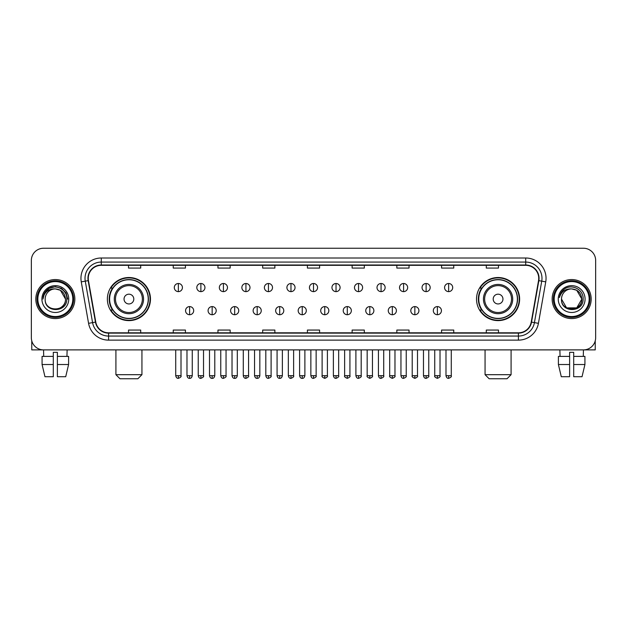 <?xml version="1.0" encoding="UTF-8"?>
<svg xmlns="http://www.w3.org/2000/svg" width="627" height="627" viewBox="0 0 627 627"><rect width="100%" height="100%" fill="white"/><g stroke="black" fill="none" stroke-linecap="round" stroke-linejoin="round"><path stroke-width="0.94" d="M476.528 299.071A21.545 21.545 0 0 0 498.073 320.616A21.545 21.545 0 0 0 519.626 299.071A21.545 21.545 0 0 0 498.073 277.518A21.545 21.545 0 0 0 476.528 299.071M107.374 299.071A21.545 21.545 0 0 0 128.927 320.616A21.545 21.545 0 0 0 150.472 299.071A21.545 21.545 0 0 0 128.927 277.518A21.545 21.545 0 0 0 107.374 299.071M112.546 310.044A19.719 19.719 0 0 1 112.546 288.091M481.693 310.044A19.719 19.719 0 0 1 481.693 288.091M31.35 260.448L31.35 337.687A12.195 12.195 0 0 0 43.545 349.89L583.455 349.89A12.195 12.195 0 0 0 595.65 337.687L595.65 260.448A12.195 12.195 0 0 0 583.455 248.245L43.545 248.245A12.195 12.195 0 0 0 31.35 260.448L31.35 337.687M35.825 299.071A19.515 19.515 0 0 0 55.341 318.579A19.515 19.515 0 0 0 74.848 299.071A19.515 19.515 0 0 0 55.341 279.556A19.515 19.515 0 0 0 35.825 299.071A19.515 19.515 0 0 0 55.341 318.579A19.515 19.515 0 0 0 74.848 299.071A19.515 19.515 0 0 0 55.341 279.556A19.515 19.515 0 0 0 35.825 299.071M552.152 299.071A19.515 19.515 0 0 0 571.659 318.579A19.515 19.515 0 0 0 591.175 299.071A19.515 19.515 0 0 0 571.659 279.556A19.515 19.515 0 0 0 552.152 299.071A19.515 19.515 0 0 0 571.659 318.579A19.515 19.515 0 0 0 591.175 299.071A19.515 19.515 0 0 0 571.659 279.556A19.515 19.515 0 0 0 552.152 299.071M88.266 278.333A13.01 13.01 0 0 1 101.276 265.323L525.724 265.323A13.01 13.01 0 0 1 538.538 280.59L531.226 322.059A13.01 13.01 0 0 1 518.411 332.812L108.589 332.812A13.01 13.01 0 0 1 95.774 322.059L88.462 280.59A13.01 13.01 0 0 1 88.266 278.333M87.945 278.333A13.332 13.332 0 0 0 88.148 280.645L95.461 322.113A13.332 13.332 0 0 0 108.589 333.133L518.411 333.133A13.332 13.332 0 0 0 531.539 322.113L538.852 280.645A13.332 13.332 0 0 0 525.724 265.002L101.276 265.002A13.332 13.332 0 0 0 87.945 278.333M81.259 281.86A20.33 20.33 0 0 1 101.276 258.003L525.724 258.003A20.33 20.33 0 0 1 545.741 281.86L538.428 323.328A20.33 20.33 0 0 1 518.411 340.132L108.589 340.132A20.33 20.33 0 0 1 88.572 323.328L81.259 281.86L85.264 281.155A16.263 16.263 0 0 1 101.276 262.07L525.724 262.07A16.263 16.263 0 0 1 541.736 281.155L534.423 322.623A16.263 16.263 0 0 1 518.411 336.064L108.589 336.064A16.263 16.263 0 0 1 92.577 322.623L85.264 281.155A16.263 16.263 0 0 1 85.013 278.333M583.455 248.245L43.545 248.245M43.725 356.395L43.545 349.89L583.455 349.89L583.275 356.395M595.65 337.687L595.65 260.448M531.539 322.113L534.423 322.623L541.736 281.155L545.741 281.86M307.402 265.323L307.402 268.074L319.598 268.074L319.598 265.323M262.682 265.323L262.682 268.074L274.877 268.074L274.877 265.323M217.961 265.323L217.961 268.074L230.156 268.074L230.156 265.323M173.24 265.323L173.24 268.074L185.435 268.074L185.435 265.323M128.519 265.323L128.519 268.074L140.714 268.074L140.714 265.323M352.123 265.323L352.123 268.074L364.318 268.074L364.318 265.323M396.844 265.323L396.844 268.074L409.039 268.074L409.039 265.323M441.565 265.323L441.565 268.074L453.76 268.074L453.76 265.323M486.286 265.323L486.286 268.074L498.481 268.074L498.481 265.323M319.598 332.812L319.598 330.061L307.402 330.061L307.402 332.812M274.877 332.812L274.877 330.061L262.682 330.061L262.682 332.812M230.156 332.812L230.156 330.061L217.961 330.061L217.961 332.812M185.435 332.812L185.435 330.061L173.24 330.061L173.24 332.812M140.714 332.812L140.714 330.061L128.519 330.061L128.519 332.812M364.318 332.812L364.318 330.061L352.123 330.061L352.123 332.812M409.039 332.812L409.039 330.061L396.844 330.061L396.844 332.812M453.76 332.812L453.76 330.061L441.565 330.061L441.565 332.812M498.481 332.812L498.481 330.061L486.286 330.061L486.286 332.812M31.758 340.814L31.758 349.89L78.916 349.89M42.072 356.395L42.072 364.522L44.964 376.717L42.072 364.522L42.072 356.395L53.303 356.395L53.303 352.327L57.37 352.327L57.37 356.395L68.602 356.395L68.602 364.522L65.71 376.717L68.602 364.522L57.37 364.522L57.37 356.395M67.128 349.89L66.948 356.395M53.303 356.395L53.303 376.717L44.964 376.717M42.072 364.522L53.303 364.522M65.71 376.717L57.37 376.717L57.37 364.522M72.818 299.071A17.485 17.485 0 0 0 55.341 281.586A17.485 17.485 0 0 0 37.855 299.071A17.485 17.485 0 0 0 55.341 316.549A17.485 17.485 0 0 0 72.818 299.071M73.633 299.071A18.293 18.293 0 0 0 55.341 280.771A18.293 18.293 0 0 0 37.04 299.071A18.293 18.293 0 0 0 55.341 317.364A18.293 18.293 0 0 0 73.633 299.071M65.498 299.071C64.894 292.895 61.509 289.502 55.341 288.906L60.419 290.262L65.498 299.071L60.419 290.262L55.341 288.906L60.419 290.262L65.498 299.071L60.419 290.262L55.341 288.906L60.419 290.262L65.498 299.071L60.419 290.262L55.341 288.906L60.419 290.262L65.498 299.071C66.125 312.175 44.548 312.175 45.175 299.071C44.266 313.171 67.261 312.857 66.783 299.071C67.536 289.384 54.855 283.232 47.542 289.47C44.995 291.602 43.498 294.306 43.059 297.59C44.979 291.531 49.071 288.639 55.341 288.906L60.419 290.262L65.498 299.071C66.125 312.175 44.548 312.175 45.175 299.071C44.548 312.175 66.125 312.175 65.498 299.071C66.125 312.175 44.548 312.175 45.175 299.071C44.548 312.175 66.125 312.175 65.498 299.071C66.125 312.175 44.548 312.175 45.175 299.071C44.548 312.175 66.125 312.175 65.498 299.071C66.125 312.175 44.548 312.175 45.175 299.071C44.548 312.175 66.125 312.175 65.498 299.071C66.125 312.175 44.548 312.175 45.175 299.071C44.548 312.175 66.125 312.175 65.498 299.071C66.125 312.175 44.548 312.175 45.175 299.071C44.548 312.175 66.125 312.175 65.498 299.071C66.125 312.175 44.548 312.175 45.175 299.071A10.165 10.165 0 0 1 55.341 288.906L60.419 290.262L65.498 299.071C65.906 306.956 55.764 312.199 49.572 307.442M41.923 299.071A13.418 13.418 0 0 0 55.341 312.481A13.418 13.418 0 0 0 68.751 299.071A13.418 13.418 0 0 0 55.341 285.653A13.418 13.418 0 0 0 41.923 299.071M47.542 289.47L44.541 293.036M44.454 293.193L49.157 288.357L55.341 286.704L61.517 288.357L66.047 292.887L67.7 299.071L66.047 292.887L61.517 288.357L55.341 286.704L49.157 288.357L44.627 292.887L42.973 299.071M44.36 293.381L44.627 292.887L44.36 293.381M137.869 378.755L119.976 378.755L115.917 374.687L141.937 374.687L137.869 378.755M133.802 299.071A4.875 4.875 0 0 0 128.927 294.188A4.875 4.875 0 0 0 124.044 299.071A4.875 4.875 0 0 0 128.927 303.946A4.875 4.875 0 0 0 133.802 299.071M143.559 299.071A14.633 14.633 0 0 0 128.927 284.431A14.633 14.633 0 0 0 114.286 299.071A14.633 14.633 0 0 0 128.927 313.704A14.633 14.633 0 0 0 143.559 299.071A14.633 14.633 0 0 1 128.927 313.704A14.633 14.633 0 0 1 114.286 299.071M148.238 299.071A19.312 19.312 0 0 0 128.927 279.76A19.312 19.312 0 0 0 109.615 299.071A19.312 19.312 0 0 0 128.927 318.375A19.312 19.312 0 0 0 148.238 299.071M150.065 299.071A21.138 21.138 0 0 1 110.854 310.044L112.813 310.044A19.492 19.492 0 0 0 141.82 313.68A19.492 19.492 0 0 0 141.82 284.454A19.492 19.492 0 0 0 112.813 288.091L110.854 288.091A21.138 21.138 0 0 1 150.065 299.071M507.024 378.755L489.131 378.755L485.063 374.687L511.083 374.687L507.024 378.755M502.956 299.071A4.875 4.875 0 0 0 498.073 294.188A4.875 4.875 0 0 0 493.198 299.071A4.875 4.875 0 0 0 498.073 303.946A4.875 4.875 0 0 0 502.956 299.071M512.714 299.071A14.633 14.633 0 0 0 498.073 284.431A14.633 14.633 0 0 0 483.441 299.071A14.633 14.633 0 0 0 498.073 313.704A14.633 14.633 0 0 0 512.714 299.071A14.633 14.633 0 0 1 498.073 313.704A14.633 14.633 0 0 1 483.441 299.071M517.385 299.071A19.312 19.312 0 0 0 498.073 279.76A19.312 19.312 0 0 0 478.762 299.071A19.312 19.312 0 0 0 498.073 318.375A19.312 19.312 0 0 0 517.385 299.071M519.219 299.071A21.138 21.138 0 0 1 480.008 310.044L481.967 310.044A19.492 19.492 0 0 0 510.974 313.68A19.492 19.492 0 0 0 510.974 284.454A19.492 19.492 0 0 0 481.967 288.091L480.008 288.091A21.138 21.138 0 0 1 519.219 299.071M178.358 283.498A4.068 4.068 0 0 0 174.298 287.558A4.068 4.068 0 0 0 178.358 291.626A4.068 4.068 0 0 0 182.426 287.558A4.068 4.068 0 0 0 178.358 283.498L178.358 291.626A4.068 4.068 0 0 0 182.426 287.558A4.068 4.068 0 0 0 178.358 283.498M200.883 283.498A4.068 4.068 0 0 0 196.815 287.558A4.068 4.068 0 0 0 200.883 291.626A4.068 4.068 0 0 0 204.951 287.558A4.068 4.068 0 0 0 200.883 283.498L200.883 291.626A4.068 4.068 0 0 0 204.951 287.558A4.068 4.068 0 0 0 200.883 283.498M223.408 283.498A4.068 4.068 0 0 0 219.34 287.558A4.068 4.068 0 0 0 223.408 291.626A4.068 4.068 0 0 0 227.476 287.558A4.068 4.068 0 0 0 223.408 283.498L223.408 291.626A4.068 4.068 0 0 0 227.476 287.558A4.068 4.068 0 0 0 223.408 283.498M245.933 283.498A4.068 4.068 0 0 0 241.865 287.558A4.068 4.068 0 0 0 245.933 291.626A4.068 4.068 0 0 0 249.993 287.558A4.068 4.068 0 0 0 245.933 283.498L245.933 291.626A4.068 4.068 0 0 0 249.993 287.558A4.068 4.068 0 0 0 245.933 283.498M268.45 283.498A4.068 4.068 0 0 0 264.39 287.558A4.068 4.068 0 0 0 268.45 291.626A4.068 4.068 0 0 0 272.518 287.558A4.068 4.068 0 0 0 268.45 283.498L268.45 291.626A4.068 4.068 0 0 0 272.518 287.558A4.068 4.068 0 0 0 268.45 283.498M290.975 283.498A4.068 4.068 0 0 0 286.907 287.558A4.068 4.068 0 0 0 290.975 291.626A4.068 4.068 0 0 0 295.043 287.558A4.068 4.068 0 0 0 290.975 283.498L290.975 291.626A4.068 4.068 0 0 0 295.043 287.558A4.068 4.068 0 0 0 290.975 283.498M313.5 283.498A4.068 4.068 0 0 0 309.432 287.558A4.068 4.068 0 0 0 313.5 291.626A4.068 4.068 0 0 0 317.568 287.558A4.068 4.068 0 0 0 313.5 283.498L313.5 291.626A4.068 4.068 0 0 0 317.568 287.558A4.068 4.068 0 0 0 313.5 283.498M336.025 283.498A4.068 4.068 0 0 0 331.957 287.558A4.068 4.068 0 0 0 336.025 291.626A4.068 4.068 0 0 0 340.093 287.558A4.068 4.068 0 0 0 336.025 283.498L336.025 291.626A4.068 4.068 0 0 0 340.093 287.558A4.068 4.068 0 0 0 336.025 283.498M358.55 283.498A4.068 4.068 0 0 0 354.482 287.558A4.068 4.068 0 0 0 358.55 291.626A4.068 4.068 0 0 0 362.61 287.558A4.068 4.068 0 0 0 358.55 283.498L358.55 291.626A4.068 4.068 0 0 0 362.61 287.558A4.068 4.068 0 0 0 358.55 283.498M381.067 283.498A4.068 4.068 0 0 0 377.007 287.558A4.068 4.068 0 0 0 381.067 291.626A4.068 4.068 0 0 0 385.135 287.558A4.068 4.068 0 0 0 381.067 283.498L381.067 291.626A4.068 4.068 0 0 0 385.135 287.558A4.068 4.068 0 0 0 381.067 283.498M403.592 283.498A4.068 4.068 0 0 0 399.524 287.558A4.068 4.068 0 0 0 403.592 291.626A4.068 4.068 0 0 0 407.66 287.558A4.068 4.068 0 0 0 403.592 283.498L403.592 291.626A4.068 4.068 0 0 0 407.66 287.558A4.068 4.068 0 0 0 403.592 283.498M426.117 283.498A4.068 4.068 0 0 0 422.049 287.558A4.068 4.068 0 0 0 426.117 291.626A4.068 4.068 0 0 0 430.185 287.558A4.068 4.068 0 0 0 426.117 283.498L426.117 291.626A4.068 4.068 0 0 0 430.185 287.558A4.068 4.068 0 0 0 426.117 283.498M448.642 283.498A4.068 4.068 0 0 0 444.574 287.558A4.068 4.068 0 0 0 448.642 291.626A4.068 4.068 0 0 0 452.702 287.558A4.068 4.068 0 0 0 448.642 283.498L448.642 291.626A4.068 4.068 0 0 0 452.702 287.558A4.068 4.068 0 0 0 448.642 283.498M189.62 306.587A4.068 4.068 0 0 0 185.561 310.655A4.068 4.068 0 0 0 189.62 314.723A4.068 4.068 0 0 0 193.688 310.655A4.068 4.068 0 0 0 189.62 306.587L189.62 314.723A4.068 4.068 0 0 0 193.688 310.655A4.068 4.068 0 0 0 189.62 306.587M212.145 306.587A4.068 4.068 0 0 0 208.078 310.655A4.068 4.068 0 0 0 212.145 314.723A4.068 4.068 0 0 0 216.213 310.655A4.068 4.068 0 0 0 212.145 306.587L212.145 314.723A4.068 4.068 0 0 0 216.213 310.655A4.068 4.068 0 0 0 212.145 306.587M234.67 306.587A4.068 4.068 0 0 0 230.603 310.655A4.068 4.068 0 0 0 234.67 314.723A4.068 4.068 0 0 0 238.738 310.655A4.068 4.068 0 0 0 234.67 306.587L234.67 314.723A4.068 4.068 0 0 0 238.738 310.655A4.068 4.068 0 0 0 234.67 306.587M257.195 306.587A4.068 4.068 0 0 0 253.128 310.655A4.068 4.068 0 0 0 257.195 314.723A4.068 4.068 0 0 0 261.255 310.655A4.068 4.068 0 0 0 257.195 306.587L257.195 314.723A4.068 4.068 0 0 0 261.255 310.655A4.068 4.068 0 0 0 257.195 306.587M279.713 306.587A4.068 4.068 0 0 0 275.653 310.655A4.068 4.068 0 0 0 279.713 314.723A4.068 4.068 0 0 0 283.78 310.655A4.068 4.068 0 0 0 279.713 306.587L279.713 314.723A4.068 4.068 0 0 0 283.78 310.655A4.068 4.068 0 0 0 279.713 306.587M302.238 306.587A4.068 4.068 0 0 0 298.17 310.655A4.068 4.068 0 0 0 302.238 314.723A4.068 4.068 0 0 0 306.305 310.655A4.068 4.068 0 0 0 302.238 306.587L302.238 314.723A4.068 4.068 0 0 0 306.305 310.655A4.068 4.068 0 0 0 302.238 306.587M324.762 306.587A4.068 4.068 0 0 0 320.695 310.655A4.068 4.068 0 0 0 324.762 314.723A4.068 4.068 0 0 0 328.83 310.655A4.068 4.068 0 0 0 324.762 306.587L324.762 314.723A4.068 4.068 0 0 0 328.83 310.655A4.068 4.068 0 0 0 324.762 306.587M347.287 306.587A4.068 4.068 0 0 0 343.22 310.655A4.068 4.068 0 0 0 347.287 314.723A4.068 4.068 0 0 0 351.347 310.655A4.068 4.068 0 0 0 347.287 306.587L347.287 314.723A4.068 4.068 0 0 0 351.347 310.655A4.068 4.068 0 0 0 347.287 306.587M369.805 306.587A4.068 4.068 0 0 0 365.745 310.655A4.068 4.068 0 0 0 369.805 314.723A4.068 4.068 0 0 0 373.872 310.655A4.068 4.068 0 0 0 369.805 306.587L369.805 314.723A4.068 4.068 0 0 0 373.872 310.655A4.068 4.068 0 0 0 369.805 306.587M392.33 306.587A4.068 4.068 0 0 0 388.262 310.655A4.068 4.068 0 0 0 392.33 314.723A4.068 4.068 0 0 0 396.397 310.655A4.068 4.068 0 0 0 392.33 306.587L392.33 314.723A4.068 4.068 0 0 0 396.397 310.655A4.068 4.068 0 0 0 392.33 306.587M414.855 306.587A4.068 4.068 0 0 0 410.787 310.655A4.068 4.068 0 0 0 414.855 314.723A4.068 4.068 0 0 0 418.922 310.655A4.068 4.068 0 0 0 414.855 306.587L414.855 314.723A4.068 4.068 0 0 0 418.922 310.655A4.068 4.068 0 0 0 414.855 306.587M437.38 306.587A4.068 4.068 0 0 0 433.312 310.655A4.068 4.068 0 0 0 437.38 314.723A4.068 4.068 0 0 0 441.439 310.655A4.068 4.068 0 0 0 437.38 306.587L437.38 314.723A4.068 4.068 0 0 0 441.439 310.655A4.068 4.068 0 0 0 437.38 306.587M595.242 340.814L595.242 349.89L548.084 349.89M558.398 356.395L558.398 364.522L561.29 376.717L558.398 364.522L558.398 356.395L569.629 356.395L569.629 352.327L573.697 352.327L573.697 356.395L584.928 356.395L584.928 364.522L582.036 376.717L584.928 364.522L573.697 364.522L573.697 356.395M569.629 356.395L569.629 376.717L561.29 376.717M558.398 364.522L569.629 364.522M582.036 376.717L573.697 376.717L573.697 364.522M559.872 349.89L560.052 356.395M589.145 299.071A17.485 17.485 0 0 0 571.659 281.586A17.485 17.485 0 0 0 554.182 299.071A17.485 17.485 0 0 0 571.659 316.549A17.485 17.485 0 0 0 589.145 299.071M589.96 299.071A18.293 18.293 0 0 0 571.659 280.771A18.293 18.293 0 0 0 553.367 299.071A18.293 18.293 0 0 0 571.659 317.364A18.293 18.293 0 0 0 589.96 299.071M571.659 288.906C577.835 289.502 581.221 292.895 581.825 299.071C582.452 312.175 560.875 312.175 561.502 299.071A10.165 10.165 0 0 1 571.659 288.906L576.746 290.262L581.825 299.071L576.746 290.262L571.659 288.906L576.746 290.262L581.825 299.071C582.452 312.175 560.875 312.175 561.502 299.071C560.593 313.171 583.588 312.857 583.11 299.071C583.862 289.384 571.181 283.232 563.869 289.47C561.322 291.602 559.825 294.306 559.386 297.59C561.306 291.531 565.397 288.639 571.659 288.906L576.746 290.262L581.825 299.071C582.452 312.175 560.875 312.175 561.502 299.071C560.875 312.175 582.452 312.175 581.825 299.071L576.746 307.873L566.581 307.873L561.502 299.071C560.875 312.175 582.452 312.175 581.825 299.071L576.746 307.873L581.825 299.071L576.746 307.873L566.581 307.873M581.825 299.071C582.452 312.175 560.875 312.175 561.502 299.071C560.875 312.175 582.452 312.175 581.825 299.071C582.452 312.175 560.875 312.175 561.502 299.071C560.875 312.175 582.452 312.175 581.825 299.071C582.232 306.956 572.09 312.199 565.899 307.442M558.249 299.071A13.418 13.418 0 0 0 571.659 312.481A13.418 13.418 0 0 0 585.077 299.071A13.418 13.418 0 0 0 571.659 285.653A13.418 13.418 0 0 0 558.249 299.071M563.869 289.47L560.867 293.036M560.687 293.381L560.953 292.887M525.724 258.003L525.724 265.002M85.264 281.155L88.148 280.645M108.589 340.132L108.589 333.133M518.411 333.133L518.411 340.132M88.572 323.328L95.461 322.113M538.852 280.645L541.736 281.155M101.276 258.003L101.276 265.002M534.423 322.623L538.428 323.328M142.368 299.071A13.449 13.449 0 0 0 128.927 285.622A13.449 13.449 0 0 0 115.478 299.071A13.449 13.449 0 0 0 128.927 312.512A13.449 13.449 0 0 0 142.368 299.071M511.522 299.071A13.449 13.449 0 0 0 498.073 285.622A13.449 13.449 0 0 0 484.632 299.071A13.449 13.449 0 0 0 498.073 312.512A13.449 13.449 0 0 0 511.522 299.071M178.358 375.706L175.717 375.706C176.179 377.587 177.057 378.465 178.358 378.347L178.358 375.706L181.007 375.706L181.007 349.89M200.883 375.706L198.242 375.706C198.704 377.587 199.582 378.465 200.883 378.347L200.883 375.706L203.524 375.706L203.524 349.89M223.408 375.706L220.767 375.706C221.229 377.587 222.107 378.465 223.408 378.347L223.408 375.706L226.049 375.706L226.049 349.89M245.933 375.706L243.284 375.706C243.746 377.587 244.632 378.465 245.933 378.347L245.933 375.706L248.574 375.706L248.574 349.89M268.45 375.706L265.809 375.706C266.271 377.587 267.157 378.465 268.45 378.347L268.45 375.706L271.099 375.706L271.099 349.89M290.975 375.706L288.334 375.706C288.796 377.587 289.674 378.465 290.975 378.347L290.975 375.706L293.616 375.706L293.616 349.89M313.5 375.706L310.859 375.706C311.321 377.587 312.199 378.465 313.5 378.347L313.5 375.706L316.141 375.706L316.141 349.89M336.025 375.706L333.384 375.706C333.838 377.587 334.724 378.465 336.025 378.347L336.025 375.706L338.666 375.706L338.666 349.89M358.55 375.706L355.901 375.706C356.363 377.587 357.249 378.465 358.55 378.347L358.55 375.706L361.191 375.706L361.191 349.89M381.067 375.706L378.426 375.706C378.888 377.587 379.766 378.465 381.067 378.347L381.067 375.706L383.716 375.706L383.716 349.89M403.592 375.706L400.951 375.706C401.413 377.587 402.291 378.465 403.592 378.347L403.592 375.706L406.233 375.706L406.233 349.89M426.117 375.706L423.476 375.706C423.938 377.587 424.816 378.465 426.117 378.347L426.117 375.706L428.758 375.706L428.758 349.89M448.642 375.706L445.993 375.706C446.455 377.587 447.341 378.465 448.642 378.347L448.642 375.706L451.283 375.706L451.283 349.89M189.62 375.706L186.979 375.706C187.442 377.587 188.319 378.465 189.62 378.347L189.62 375.706L192.262 375.706L192.262 349.89M212.145 375.706L209.504 375.706C209.967 377.587 210.844 378.465 212.145 378.347L212.145 375.706L214.787 375.706L214.787 349.89M234.67 375.706L232.029 375.706C232.484 377.587 233.369 378.465 234.67 378.347L234.67 375.706L237.312 375.706L237.312 349.89M257.195 375.706L254.546 375.706C255.009 377.587 255.894 378.465 257.195 378.347L257.195 375.706L259.837 375.706L259.837 349.89M279.713 375.706L277.071 375.706C277.534 377.587 278.412 378.465 279.713 378.347L279.713 375.706L282.362 375.706L282.362 349.89M302.238 375.706L299.596 375.706C300.059 377.587 300.936 378.465 302.238 378.347L302.238 375.706L304.879 375.706L304.879 349.89M324.762 375.706L322.121 375.706C321.58 376.545 322.466 377.43 324.762 378.347L324.762 375.706L327.404 375.706L327.404 349.89M347.287 375.706L344.638 375.706C344.105 376.545 344.983 377.43 347.287 378.347L347.287 375.706L349.929 375.706L349.929 349.89M369.805 375.706L367.163 375.706C366.63 376.545 367.508 377.43 369.805 378.347L369.805 375.706L372.454 375.706L372.454 349.89M392.33 375.706L389.688 375.706C389.155 376.545 390.033 377.43 392.33 378.347L392.33 375.706L394.971 375.706L394.971 349.89M414.855 375.706L412.213 375.706C411.673 376.545 412.558 377.43 414.855 378.347L414.855 375.706L417.496 375.706L417.496 349.89M437.38 375.706L434.738 375.706C434.197 376.545 435.083 377.43 437.38 378.347L437.38 375.706L440.021 375.706L440.021 349.89M141.937 349.89L141.937 374.687M115.917 349.89L115.917 374.687M511.083 349.89L511.083 374.687M485.063 349.89L485.063 374.687M175.717 375.706L175.717 349.89M181.007 375.706C181.54 376.545 180.662 377.43 178.358 378.347M198.242 375.706L198.242 349.89M203.524 375.706C204.065 376.545 203.179 377.43 200.883 378.347M220.767 375.706L220.767 349.89M226.049 375.706C226.582 376.545 225.704 377.43 223.408 378.347M243.284 375.706L243.284 349.89M248.574 375.706C249.107 376.545 248.229 377.43 245.933 378.347M265.809 375.706L265.809 349.89M271.099 375.706C271.632 376.545 270.754 377.43 268.45 378.347M288.334 375.706L288.334 349.89M293.616 375.706C294.157 376.545 293.271 377.43 290.975 378.347M310.859 375.706L310.859 349.89M316.141 375.706C316.682 376.545 315.796 377.43 313.5 378.347M333.384 375.706L333.384 349.89M338.666 375.706C339.199 376.545 338.321 377.43 336.025 378.347M355.901 375.706L355.901 349.89M361.191 375.706C361.724 376.545 360.846 377.43 358.55 378.347M378.426 375.706L378.426 349.89M383.716 375.706C384.249 376.545 383.371 377.43 381.067 378.347M400.951 375.706L400.951 349.89M406.233 375.706C406.774 376.545 405.888 377.43 403.592 378.347M423.476 375.706L423.476 349.89M428.758 375.706C429.291 376.545 428.413 377.43 426.117 378.347M445.993 375.706L445.993 349.89M451.283 375.706C451.816 376.545 450.938 377.43 448.642 378.347M186.979 375.706L186.979 349.89M192.262 375.706C191.807 377.587 190.921 378.465 189.62 378.347M209.504 375.706L209.504 349.89M214.787 375.706C214.324 377.587 213.446 378.465 212.145 378.347M232.029 375.706L232.029 349.89M237.312 375.706C236.849 377.587 235.971 378.465 234.67 378.347M254.546 375.706L254.546 349.89M259.837 375.706C259.374 377.587 258.489 378.465 257.195 378.347M277.071 375.706L277.071 349.89M282.362 375.706C281.899 377.587 281.014 378.465 279.713 378.347M299.596 375.706L299.596 349.89M304.879 375.706C304.416 377.587 303.539 378.465 302.238 378.347M322.121 375.706L322.121 349.89M327.404 375.706C327.937 376.545 327.059 377.43 324.762 378.347M344.638 375.706L344.638 349.89M349.929 375.706C350.462 376.545 349.584 377.43 347.287 378.347M367.163 375.706L367.163 349.89M372.454 375.706C372.987 376.545 372.109 377.43 369.805 378.347M389.688 375.706L389.688 349.89M394.971 375.706C395.512 376.545 394.626 377.43 392.33 378.347M412.213 375.706L412.213 349.89M417.496 375.706C418.037 376.545 417.151 377.43 414.855 378.347M434.738 375.706L434.738 349.89M440.021 375.706C440.554 376.545 439.676 377.43 437.38 378.347"/></g></svg>
